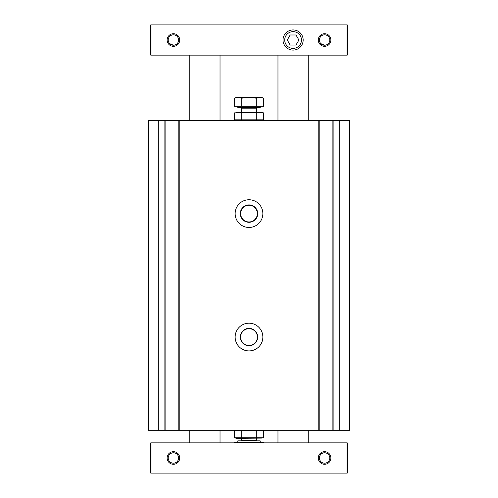 <?xml version="1.0" encoding="UTF-8"?>
<svg xmlns="http://www.w3.org/2000/svg" width="498" height="498" viewBox="0 0 498 498"><rect width="100%" height="100%" fill="white"/><g stroke="black" fill="none" stroke-linecap="round" stroke-linejoin="round"><path stroke-width="0.75" d="M332.894 120.385L148.223 120.385L148.223 430.272L349.777 430.272L349.777 120.385L332.894 120.385L332.894 430.272M249 199.748A13.857 13.857 0 0 0 236.998 220.533A13.857 13.857 0 0 0 261.002 220.533A13.857 13.857 0 0 0 249 199.748M249 323.196A13.857 13.857 0 0 0 236.998 343.981A13.857 13.857 0 0 0 261.002 343.981A13.857 13.857 0 0 0 249 323.196M178.203 120.385L178.203 430.272M165.106 120.385L165.106 430.272M319.797 120.385L319.797 430.272M249 328.68A8.373 8.373 0 0 0 241.748 341.242A8.373 8.373 0 0 0 256.252 341.242A8.373 8.373 0 0 0 249 328.68M249 328.363A8.69 8.69 0 0 0 241.474 341.398A8.69 8.69 0 0 0 256.526 341.398A8.69 8.69 0 0 0 249 328.363M249 205.232A8.373 8.373 0 0 0 241.748 217.788A8.373 8.373 0 0 0 256.252 217.788A8.373 8.373 0 0 0 249 205.232M249 204.908A8.69 8.69 0 0 0 241.474 217.95A8.69 8.69 0 0 0 256.526 217.95A8.69 8.69 0 0 0 249 204.908M324.584 45.225L320.861 43.656M173.416 45.225L169.694 43.656M324.584 452.775A5.21 5.21 0 0 0 320.071 460.588A5.21 5.21 0 0 0 329.091 460.588A5.21 5.21 0 0 0 324.584 452.775M173.416 452.775A5.21 5.21 0 0 0 168.909 460.588A5.21 5.21 0 0 0 177.929 460.588A5.21 5.21 0 0 0 173.416 452.775M152.002 473.1L347.255 473.1L347.255 442.865L150.745 442.865L150.745 473.1L152.002 473.1L152.002 442.865M324.584 451.686A6.3 6.3 0 0 0 319.125 461.136A6.3 6.3 0 0 0 330.037 461.136A6.3 6.3 0 0 0 324.584 451.686M173.416 451.686A6.3 6.3 0 0 0 167.963 461.136A6.3 6.3 0 0 0 178.875 461.136A6.3 6.3 0 0 0 173.416 451.686M152.002 55.135L347.255 55.135L347.255 24.9L150.745 24.9L150.745 55.135L152.002 55.135L152.002 24.9M293.092 29.936A10.078 10.078 0 0 0 284.364 45.057A10.078 10.078 0 0 0 301.819 45.057A10.078 10.078 0 0 0 293.092 29.936M324.584 33.721A6.3 6.3 0 0 0 319.125 43.164A6.3 6.3 0 0 0 330.037 43.164A6.3 6.3 0 0 0 324.584 33.721M173.416 33.721A6.3 6.3 0 0 0 167.963 43.164A6.3 6.3 0 0 0 178.875 43.164A6.3 6.3 0 0 0 173.416 33.721M173.416 34.81A5.21 5.21 0 0 0 168.909 42.623A5.21 5.21 0 0 0 177.929 42.623A5.21 5.21 0 0 0 173.416 34.81M324.584 34.81A5.21 5.21 0 0 0 320.071 42.623A5.21 5.21 0 0 0 329.091 42.623A5.21 5.21 0 0 0 324.584 34.81M293.092 31.642A8.373 8.373 0 0 0 285.84 44.204A8.373 8.373 0 0 0 300.344 44.204A8.373 8.373 0 0 0 293.092 31.642M290.178 45.057L295.999 45.057L298.906 40.014L295.999 34.978L290.178 34.978L287.271 40.014L290.178 45.057M241.729 437.779L241.729 430.826L263.548 430.826L263.548 437.779L234.452 437.779L234.452 430.826L241.729 430.826L234.452 430.826L236.531 430.272M261.469 430.272L263.548 430.826M262.091 438.103L236.531 438.333L234.452 437.779M256.271 430.826L256.271 437.779M263.548 442.865L263.548 442.112L234.452 442.112L234.452 442.865M237.814 442.112L237.814 440.855L260.186 440.855L260.186 442.112M256.271 442.865L256.271 442.112M241.729 442.865L241.729 442.112M261.469 120.385L263.548 119.831L234.452 119.831L235.909 120.155M236.531 120.385L234.452 119.831L234.452 112.878L263.548 112.878L263.548 119.831M235.909 112.554L261.469 112.324L263.548 112.878M241.729 119.831L241.729 112.878M256.271 119.831L256.271 112.878M256.271 106.279L263.548 106.279L263.548 98.168L259.906 97.459L256.271 98.168L249 97.459L241.729 98.168L238.094 97.459L234.452 98.168L238.094 97.459L236.401 97.459L234.452 98.168L234.452 106.279L256.271 106.279L256.271 98.168M260.186 106.279L260.186 107.537L237.814 107.537L237.814 106.279M241.729 98.168L241.729 106.279M261.363 97.583L263.548 98.168L261.599 97.459L238.094 97.459M333.903 120.385L333.903 430.272M339.698 120.385L339.698 430.272M318.788 120.385L318.788 430.272M179.212 120.385L179.212 430.272M349.16 120.385L349.16 430.272M164.097 120.385L164.097 430.272M158.302 120.385L158.302 430.272M148.84 120.385L148.84 430.272M345.998 473.1L345.998 442.865M345.998 55.135L345.998 24.9M240.814 440.855L241.443 440.22L256.557 440.22L257.186 440.855M257.186 107.537L256.557 108.166L241.443 108.166L240.814 107.537M220.029 442.865L220.029 430.272M189.794 442.865L189.794 430.272M220.029 120.385L220.029 55.135M189.794 120.385L189.794 55.135M308.206 442.865L308.206 430.272M277.971 442.865L277.971 430.272M308.206 120.385L308.206 55.135M277.971 120.385L277.971 55.135M256.557 440.22L256.557 438.333M241.443 440.22L241.443 438.333M241.443 108.166L241.443 112.324M256.557 108.166L256.557 112.324"/></g></svg>
